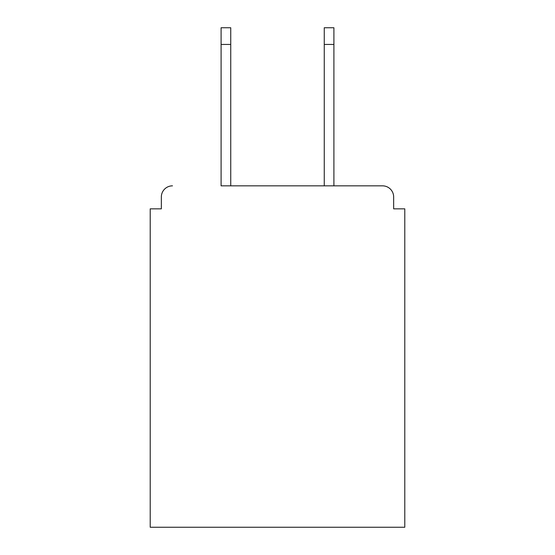 <?xml version="1.0" encoding="UTF-8"?>
<svg xmlns="http://www.w3.org/2000/svg" width="555" height="555" viewBox="0 0 555 555"><rect width="100%" height="100%" fill="white"/><g stroke="black" fill="none" stroke-linecap="round" stroke-linejoin="round"><path stroke-width="0.83" d="M393.655 208.847L393.655 196.97L393.655 208.847L404.789 208.847L404.789 527.25L150.211 527.25L150.211 208.847L161.345 208.847L161.345 196.97L161.345 208.847M221.091 44.449L221.091 27.75L230.741 27.75L230.741 44.449L221.091 44.449L221.091 185.842L382.52 185.842L333.909 185.842L333.909 44.449L324.259 44.449L324.259 27.75L333.909 27.75L333.909 44.449M172.48 185.842A11.135 11.135 0 0 0 161.345 196.97M393.655 196.97A11.135 11.135 0 0 0 382.52 185.842M324.259 44.449L324.259 185.842L230.741 185.842L230.741 44.449"/></g></svg>
